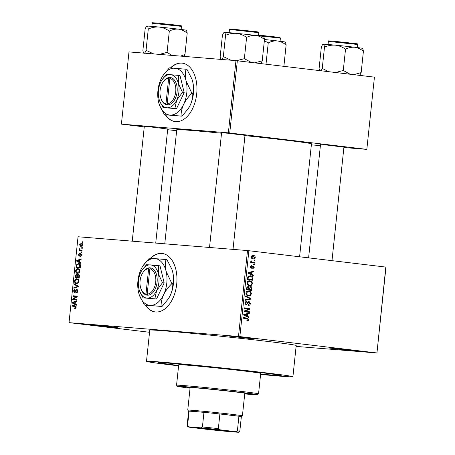 <?xml version="1.0" encoding="UTF-8"?>
<svg xmlns="http://www.w3.org/2000/svg" width="455" height="455" viewBox="0 0 455 455"><rect width="100%" height="100%" fill="white"/><g stroke="black" fill="none" stroke-linecap="round" stroke-linejoin="round"><path stroke-width="0.68" d="M111.691 326.844L117.316 327.646L109.2 327.037L88.037 324.569L111.691 326.844M252.309 338.304L257.934 339.1L249.823 338.497L228.655 336.023L252.309 338.304M352.312 350.248L357.937 351.05L349.821 350.441L328.658 347.973L352.312 350.248M139.503 295.477L144.44 305.026L145.344 305.134A29.444 18.081 -83.2 0 0 155.189 311.931A29.444 18.081 -83.2 0 0 176.705 284.165A29.444 18.081 -83.2 0 0 162.173 253.458A29.444 18.081 -83.2 0 0 150.497 258.218M162.327 253.475A29.444 18.081 -83.2 0 0 150.827 258.235M144.292 126.564L150.565 126.922L167.719 129.027M221.574 132.86L227.847 133.218L245 135.323M320.496 144.679L326.77 145.037L343.923 147.141M178.616 365.57A61.834 1.126 6 0 1 158.221 362.561A61.834 1.126 6 0 1 193.301 365.246A61.834 1.126 6 0 1 257.564 372.127A61.834 1.126 6 0 1 281.19 375.489A61.834 1.126 6 0 1 260.613 374.186M260.584 374.459A73.613 1.342 -174 0 0 292.912 376.74A73.613 1.342 -174 0 0 264.776 372.719A73.613 1.342 -174 0 0 187.67 364.466A73.613 1.342 -174 0 0 146.493 361.35A73.613 1.342 -174 0 0 174.635 365.371A73.613 1.342 -174 0 0 178.588 365.843M292.912 376.74L296.199 345.51A73.613 1.342 -174 0 0 268.058 341.483A73.613 1.342 -174 0 0 190.952 333.236A73.613 1.342 -174 0 0 149.775 330.12L146.493 361.35M299.6 256.762L311.47 143.843A67.727 1.234 -174 0 0 285.581 140.14A67.727 1.234 -174 0 0 244.972 135.613M221.534 133.218A67.727 1.234 -174 0 0 176.762 129.681L164.767 243.817M159.506 105.162L164.443 114.711L165.347 114.819A29.444 18.081 -83.2 0 0 175.192 121.616A29.444 18.081 -83.2 0 0 196.708 93.849A29.444 18.081 -83.2 0 0 182.176 63.143A29.444 18.081 -83.2 0 0 170.5 67.903M182.33 63.16A29.444 18.081 -83.2 0 0 170.83 67.92M81.758 247.611L82.361 247.662L82.292 248.282L81.69 248.237L81.758 247.611L82.355 247.685M80.427 250.011L82.099 250.148L82.031 250.768L78.971 250.517L79.039 249.897L79.528 249.937L79.062 249.152L79.289 248.578L79.898 249.852L80.512 250.017L79.898 249.852M81.308 251.871L81.911 251.922L81.843 252.542L81.246 252.491L81.308 251.871L81.906 251.945M79.193 256.262L78.47 254.794L79.494 253.424L78.908 254.806L79.198 255.636L80.808 253.441L81.638 255.022L80.495 256.461L81.206 254.948L80.819 254.072L80.524 254.208L79.164 256.262M79.574 262.074L80.774 262.717L80.706 263.365L76.702 261.136L76.77 260.482L81.183 258.844L81.115 259.492L79.801 259.93L79.574 262.074M77.589 273.404C76.377 273.444 75.729 272.579 75.627 270.822C76.082 269.144 76.884 268.404 78.038 268.609L79.483 269.349L79.944 271.18L79.096 272.909L77.464 273.387M76.514 283.607C75.308 283.647 74.654 282.782 74.552 281.025C75.007 279.347 75.814 278.608 76.969 278.813L78.414 279.552L78.869 281.383L78.021 283.112L76.389 283.59M75.115 305.783L76.15 307.279L75.746 308.228L74.694 308.513L74.705 307.887L75.661 307.21L75.411 306.516L71.97 306.147L72.032 305.521L75.018 305.771M76.116 306.596L74.859 306.38M248.885 250.699L239.859 336.586L69.023 322.64L78.05 236.754L247.514 250.563L385.976 267.102L376.95 352.989L385.812 267.057M238.488 336.444L247.514 250.563M75.172 303.957L76.372 304.594L76.303 305.242L72.299 303.013L72.368 302.359L76.781 300.721L76.713 301.369L75.399 301.807L75.172 303.957M76.906 299.504L73.556 299.117L76.923 299.39L76.855 300.01L72.652 299.669L72.72 299.003L76.366 296.66L72.993 296.387L73.062 295.761L77.265 296.108L77.196 296.774L73.556 299.117L72.72 299.003M74.484 292.747L73.517 290.887L74.973 289.118L74.961 289.744L74.011 290.904L74.563 292.127L75.012 291.968L75.729 289.954L76.827 289.09L77.845 291.126L76.207 293.065L76.218 292.44L77.361 291.029L76.77 289.71L74.438 292.741M74.54 292.127L75.399 292.229L74.54 292.127M74.313 283.846L78.311 286.138L78.249 286.747L73.852 288.243L73.92 287.6L77.788 286.44L74.245 284.494L74.313 283.846M78.323 274.177L79.363 276.174L79.159 278.096L74.956 277.755L75.155 275.821L76.394 274.2L77.202 274.945L78.323 274.177M78.789 263.576L78.544 263.547C79.756 263.485 80.381 264.327 80.421 266.073L80.234 267.893L76.025 267.551L76.389 264.833L78.681 263.564M81.417 243.209L81.252 243.186C82.145 243.141 82.622 243.761 82.685 245.052L80.922 246.65L79.517 244.79L81.348 243.197M82.372 241.759L82.975 241.804L82.907 242.43L82.309 242.379L82.372 241.759L82.969 241.827M296.103 346.403L376.95 352.989M254.146 259.953L254.914 260.044L254.845 260.669L254.078 260.573L254.146 259.953M252.622 262.29L254.652 262.529L254.584 263.149L250.671 262.683L250.733 262.063L251.359 262.137L250.745 261.312L251.018 260.749L251.558 260.994L251.831 262.074L252.622 262.29L250.728 262.131M253.697 264.213L254.464 264.304L254.402 264.924L253.628 264.833L253.697 264.213M252.991 265.748L254.208 267.415L252.792 268.774L252.787 268.149L253.657 267.301L253.134 266.391L251.12 268.49L250.153 266.954L251.422 265.646L251.427 266.277L250.711 267L251.103 267.858L253.037 265.754M251.78 274.371L253.333 275.099L253.264 275.753L248.077 273.216L248.146 272.568L253.736 271.226L253.668 271.874L252.002 272.221L251.78 274.371L250.165 274.24M252.514 283.567L251.478 285.251L249.567 285.643C248.026 285.592 247.167 284.682 246.985 282.902C247.52 281.241 248.527 280.559 250.005 280.843L251.877 281.69L252.514 283.567L251.877 283.516M251.439 293.771L250.409 295.454L248.498 295.847C246.957 295.796 246.092 294.885 245.916 293.105C246.445 291.445 247.452 290.762 248.936 291.046L250.802 291.894L251.439 293.771L250.807 293.72M248.72 319.666L248.237 320.593L246.9 320.809L246.894 320.178L248.089 319.564L247.753 318.847L243.345 318.227L243.408 317.607L247.065 318.045L248.72 319.666L248.083 319.615M239.859 336.586L376.78 352.943M247.378 316.248L248.93 316.976L248.862 317.63L243.675 315.099L243.743 314.445L249.334 313.103L249.266 313.757L247.605 314.098L247.378 316.248L245.768 316.117M245.165 311.26L249.476 311.772L249.408 312.392L244.028 311.749L244.096 311.089L248.686 308.985L244.369 308.467L244.437 307.847L249.823 308.49L249.749 309.155L245.165 311.26L244.085 311.169M248.999 302.012L246.166 304.907L244.881 302.967L246.684 301.29L246.69 301.915L245.512 303.024L246.252 304.293L246.82 304.162L247.674 302.183L249.056 301.392L250.415 303.513C250.159 304.844 249.482 305.459 248.379 305.356L248.373 304.725L249.789 303.383L248.999 302.012L247.838 301.921L248.93 302.006M245.689 295.926L250.87 298.52L250.807 299.128L245.228 300.328L245.296 299.686L250.204 298.787L245.62 296.58L245.689 295.926M250.404 286.462L250.534 286.474C251.547 286.61 252.007 287.304 251.916 288.555L251.712 290.478L246.331 289.835L246.53 287.907L248.066 286.36L249.124 287.168L250.455 286.468M250.102 275.747L250.5 275.781C252.053 275.798 252.878 276.691 252.98 278.454L252.787 280.274L247.401 279.632L247.787 276.924L250.273 275.758M253.117 255.437L253.372 255.46C254.504 255.477 255.136 256.131 255.255 257.439C254.874 258.662 254.14 259.162 253.048 258.923C251.933 258.901 251.319 258.241 251.2 256.956C251.575 255.738 252.298 255.244 253.372 255.46L253.225 255.448M69.023 322.64L149.547 332.281M374.425 77.168L366.832 149.388L374.425 77.168M311.362 144.872L320.4 145.606M343.883 147.522L366.832 149.388M235.963 60.629L128.993 51.91L121.405 124.135L228.37 132.849L235.963 60.629L374.255 77.122M237.334 60.765L229.741 132.991L366.662 149.348M121.405 124.135L144.258 126.888M167.65 129.681L176.654 130.756M229.741 132.991L228.37 132.849M165.637 114.848A29.444 18.081 -83.2 0 0 175.346 121.633M145.634 305.163A29.444 18.081 -83.2 0 0 155.343 311.948M246.894 320.485L248.237 320.593M243.402 317.698L246.149 318.563M247.247 316.839L248.93 316.976M247.292 313.592L249.266 313.757M245.791 313.95L247.605 314.098M245.262 315.196L246.769 315.963L246.951 314.234L244.272 314.792L245.262 315.196L243.675 315.07M245.188 315.838L246.769 315.963M243.709 314.746L244.272 314.792M245.205 314.092L246.951 314.234M244.085 311.22L249.476 311.772M247.071 311.578L247.014 312.107M244.426 307.938L249.823 308.49M247.418 308.297L247.361 308.826M248.527 309.059L249.749 309.155M249.778 303.462L250.415 303.513M245.325 301.807L246.69 301.915M244.881 302.967L245.512 303.024M245.086 304.196L246.252 304.293M249.346 298.4L250.87 298.52M249.039 298.986L250.807 299.128M248.106 295.187L250.409 295.454M248.003 295.255L247.361 295.551M247.583 291.132L248.322 291.621M249.442 291.78L250.802 291.894M245.916 293.128L246.547 293.179C246.695 294.544 247.372 295.227 248.572 295.227L246.314 295.045M246.621 295.067L248.572 295.227C249.67 295.443 250.415 294.931 250.807 293.697C250.665 292.366 250.011 291.689 248.851 291.666L246.32 291.456M246.582 291.7L247.605 291.78L246.547 293.179M248.851 291.666L247.605 291.78M249.38 289.636L249.317 290.193M248.453 287.111L249.124 287.168M248.76 288.282L249.391 288.333L249.26 289.556L246.86 289.363L251.149 289.784L251.291 287.816L250.46 287.094L249.221 286.997L250.455 287.094M246.394 289.238L248.635 289.482L248.771 287.657L248.089 286.991L246.855 286.889L248.009 286.986M246.388 289.3L248.635 289.482M248.089 286.991L247.139 288.208L247.025 289.289M249.26 289.556L251.149 289.784M250.472 287.099L249.391 288.333M249.175 284.984L251.478 285.251M249.078 285.052L248.43 285.348M248.657 280.928L249.391 281.418M250.512 281.577L251.877 281.69M246.985 282.925L247.617 282.976C247.765 284.341 248.441 285.023 249.641 285.023L247.389 284.841M247.691 284.864L249.641 285.023C250.739 285.239 251.484 284.728 251.882 283.493C251.74 282.163 251.086 281.486 249.926 281.463L247.389 281.253M247.651 281.497L248.68 281.577L247.617 282.976M249.926 281.463L248.68 281.577M252.343 278.403L252.98 278.454M250.449 279.433L250.392 279.99M249.147 275.838L250 276.361M247.457 279.103L252.224 279.58L252.337 278.46L251.717 276.805L247.833 276.185M247.463 279.034L252.224 279.58M247.583 277.937L248.214 277.988L248.094 279.086M247.736 277.061L248.413 277.112L248.214 277.988M250.432 276.401L248.413 277.112M251.649 274.962L253.333 275.099M251.695 271.715L253.668 271.874M250.193 272.073L252.002 272.221M249.664 273.318L251.171 274.086L251.353 272.357L248.675 272.915L249.664 273.318L248.077 273.188M249.59 273.955L251.171 274.086M248.112 272.863L248.675 272.915M249.607 272.215L251.353 272.357M253.645 267.364L254.208 267.415M252.047 266.306L253.134 266.391M251.979 266.448L252.764 266.511M250.386 266.192L251.427 266.277M250.153 266.954L250.711 267M250.233 267.785L251.103 267.858M253.691 264.241L254.464 264.304M250.728 262.154L254.652 262.529M252.246 262.336L252.189 262.865M250.733 262.086L251.359 262.137M250.876 260.937L251.558 260.994M250.739 261.375L251.439 261.432M251.188 262.023L251.831 262.074M254.14 259.981L254.914 260.044M254.698 257.394L255.255 257.439M252.4 258.247L251.951 258.577M252.098 255.619L252.536 256.017M251.2 256.99L253.242 258.315L251.524 258.178L253.111 258.303L254.698 257.354L253.344 256.085L251.655 255.949M253.344 256.085L251.757 257.035M75.911 308.035L74.705 307.887M76.15 307.267L75.661 307.21M75.058 306.403L75.109 305.891L72.032 305.521M75.109 305.891L75.598 305.931M73.835 303.195L72.299 303.013M73.414 302.484L72.368 302.359M73.539 303.024L74.705 303.707L74.887 301.978L72.777 302.677L73.539 303.024M75.194 303.764L74.705 303.707M75.376 302.035L74.887 301.978M75.74 299.919L75.797 299.384M77.196 296.757L76.366 296.66M76.082 296.637L76.139 296.131L73.062 295.761M76.139 296.131L77.253 296.222M77.31 292.571L76.218 292.44M77.85 291.086L77.361 291.029M77.72 289.824L76.77 289.71M74.006 290.944L73.517 290.887M75.513 292.025L75.012 291.968M76.241 290.011L75.729 289.954M75.268 287.765L73.92 287.6M78.277 286.496L77.788 286.44M75.763 284.676L74.245 284.494M78.869 281.406L78.379 281.349C78.294 280.03 77.799 279.393 76.889 279.433L75.911 279.615L75.047 281.065L74.552 281.025M75.047 281.065C75.132 282.413 75.644 283.05 76.588 282.987L78.379 281.349M76.468 282.976L77.97 283.152L76.468 282.976M78.044 278.005L78.095 277.482M75.649 275.884L75.155 275.821M77.737 275.008L76.394 274.826L75.507 277.169L76.764 277.271L76.918 275.451L76.394 274.826M75.507 277.169L79.21 277.59M79.215 277.567L76.764 277.271M77.475 275.52L76.918 275.451M77.259 277.311L78.732 277.436L78.886 275.468L78.266 274.803L77.384 276.088L77.259 277.311L79.215 277.55M79.221 277.493L78.732 277.436M79.284 274.922L78.266 274.803M79.392 275.531L78.886 275.468M79.363 276.174L78.869 276.117M76.116 270.884L75.627 270.822M76.116 270.861C76.207 272.209 76.719 272.846 77.657 272.784L79.449 271.146C79.369 269.826 78.869 269.189 77.964 269.229L76.98 269.411L76.116 270.861M77.543 272.772L79.045 272.949L77.543 272.772M79.938 271.203L79.449 271.146M79.113 267.802L79.17 267.278M76.918 264.895L76.389 264.833M80.268 264.594L78.47 264.167L76.872 264.992L76.582 266.966L80.285 267.386M76.582 266.966L79.807 267.233L79.471 264.503M80.296 267.29L79.807 267.233M80.131 264.366L78.47 264.167M80.41 266.169L79.921 266.112M78.232 261.318L76.702 261.136M77.816 260.607L76.77 260.482M77.941 261.147L79.107 261.83L79.289 260.101L77.174 260.795L77.941 261.147M79.597 261.887L79.107 261.83M79.779 260.158L79.289 260.101M81.36 255.938L80.507 255.835M81.644 254.999L81.206 254.948M81.587 254.163L80.819 254.072M78.903 254.845L78.47 254.794M79.955 255.727L79.198 255.636M80.04 255.528L79.471 255.46M82.082 250.261L79.039 249.897M82.088 250.244L79.528 249.937M79.608 249.221L79.062 249.152M82.691 245.052L81.218 243.812L79.517 244.79M79.955 244.841L80.984 246.03L82.253 244.995M80.91 246.018L82.224 246.178L80.91 246.018M255.158 371.934L251.217 371.553L255.158 371.934M244.756 393.626A30.428 0.552 -174 0 0 247.708 393.694A30.428 0.552 -174 0 0 236.077 392.034A30.428 0.552 -174 0 0 204.21 388.621A30.428 0.552 -174 0 0 187.187 387.336A30.428 0.552 -174 0 0 190.088 387.882M244.722 393.922A40.245 0.734 -174 0 0 257.462 394.735A40.245 0.734 -174 0 0 242.088 392.523A40.245 0.734 -174 0 0 199.608 387.984A40.245 0.734 -174 0 0 177.433 386.323A40.245 0.734 -174 0 0 190.059 388.178M177.433 386.323L176.557 385.243A41.223 0.751 6 0 1 176.551 385.231A41.223 0.751 6 0 1 199.614 386.977A41.223 0.751 6 0 1 242.788 391.596A41.223 0.751 6 0 1 258.548 393.848A41.223 0.751 6 0 1 258.537 393.859L257.462 394.735M258.548 393.848L260.704 373.356A41.223 0.751 -174 0 0 244.944 371.104A41.223 0.751 -174 0 0 201.764 366.48A41.223 0.751 -174 0 0 178.707 364.734L176.551 385.231M260.624 374.118A58.888 1.075 -174 0 0 278.272 375.199A58.888 1.075 -174 0 0 255.761 371.98A58.888 1.075 -174 0 0 194.08 365.382A58.888 1.075 -174 0 0 161.138 362.891A58.888 1.075 -174 0 0 178.627 365.496M186.34 30.479L186.123 30.212A19.753 0.358 -174 0 0 178.576 29.143A19.753 0.358 6 0 0 159.119 27.044A19.753 0.358 -174 0 0 150.997 26.305A19.753 0.358 -174 0 0 147.022 26.06C147.568 26.162 147.983 27.163 148.285 29.057C151.754 27.476 155.365 26.805 159.119 27.044C162.799 27.522 166.2 28.875 169.317 31.111C172.32 29.541 175.408 28.887 178.576 29.143C181.721 29.643 184.594 31.008 187.193 33.249C186.903 31.361 186.482 30.36 185.936 30.252M171.91 55.408L167.082 52.359L159.415 54.39M167.082 52.359L169.317 31.111M153.676 53.923L146.049 50.306L148.285 29.057M146.049 50.306C145.355 52.223 144.724 53.246 144.15 53.389C143.609 53.286 143.188 52.285 142.893 50.391L145.128 29.143C145.816 27.226 146.447 26.202 147.022 26.06A19.753 0.358 -174 0 0 146.834 26.083L147.022 26.06M184.133 56.403L184.957 54.498L187.193 33.249M184.957 54.498L180.607 56.119M228.035 431.312A18.746 0.341 6 0 1 207.099 429.224A18.746 0.341 6 0 1 194.706 427.592A18.746 0.341 6 0 1 198.653 427.802A18.746 0.341 6 0 1 219.27 429.85A18.746 0.341 6 0 1 231.987 431.511A18.746 0.341 6 0 1 228.035 431.312M204.511 428.326A18.16 0.33 -174 0 0 222.239 430.185M193.551 410.393A27.482 0.5 6 0 1 224.008 413.424A27.482 0.5 6 0 1 242.418 415.836A27.482 0.5 6 0 1 242.413 415.847L241.343 416.712A26.504 0.483 -174 0 0 241.343 416.712A26.504 0.483 -174 0 0 238.92 416.251A26.504 0.483 -174 0 0 219.89 413.976A26.504 0.483 -174 0 0 203.959 412.338A26.504 0.483 -174 0 0 194.217 411.457A26.504 0.483 -174 0 0 189.092 411.127A26.504 0.483 -174 0 0 188.632 411.166L187.761 410.103A27.482 0.5 6 0 1 187.756 410.091A27.482 0.5 6 0 1 193.551 410.393M200.894 427.837L202.418 426.978L203.959 412.338L189.092 411.127L187.551 425.766L188.87 426.858A25.52 0.466 -174 0 0 187.966 426.898A25.52 0.466 -174 0 0 191.231 427.461L206.615 429.298A25.52 0.466 -174 0 0 225.794 431.272L237.817 432.25A25.52 0.466 -174 0 0 238.716 432.233A25.52 0.466 -174 0 0 235.457 431.647L220.072 429.81A25.52 0.466 -174 0 0 200.894 427.837L188.87 426.858M235.457 431.647L237.385 430.891L238.92 416.251L219.89 413.976L218.355 428.616L220.072 429.81M202.418 426.978A26.504 0.483 6 0 1 218.355 428.616M187.966 426.898L187.096 425.817A26.504 0.483 6 0 1 187.09 425.806A26.504 0.483 6 0 1 187.551 425.766M237.385 430.891A26.504 0.483 6 0 1 239.802 431.351A26.504 0.483 6 0 1 239.796 431.357L238.716 432.233M230.958 60.219L223.331 56.608C222.637 58.519 222.006 59.542 221.431 59.685C220.891 59.582 220.47 58.581 220.174 56.687L222.404 35.439C223.098 33.528 223.729 32.498 224.304 32.356C224.844 32.459 225.265 33.46 225.561 35.353C229.036 33.778 232.647 33.107 236.401 33.346C240.081 33.818 243.482 35.177 246.599 37.407C249.602 35.837 252.69 35.183 255.852 35.439C259.003 35.939 261.875 37.304 264.474 39.545C264.184 37.657 263.763 36.656 263.212 36.548M260.84 63.575L262.239 60.794L264.474 39.545M262.239 60.794L254.743 62.847M251.24 62.432L244.363 58.661L246.599 37.407M244.363 58.661L236.611 60.691M223.331 56.608L225.561 35.353M223.962 32.51L224.304 32.356A19.753 0.358 -174 0 0 224.116 32.379L223.962 32.51M263.621 36.775L263.405 36.508A19.753 0.358 -174 0 0 255.852 35.439A19.753 0.358 -174 0 0 236.401 33.346A19.753 0.358 -174 0 0 224.304 32.356M266.004 64.178L268.24 42.929C271.243 41.359 274.331 40.7 277.499 40.956C280.644 41.456 283.522 42.827 286.115 45.062C285.825 43.179 285.404 42.178 284.858 42.065M264.355 40.683L268.24 42.929M283.88 66.316L286.115 45.062M285.262 42.298L285.046 42.031A19.753 0.358 -174 0 0 277.499 40.956A19.753 0.358 6 0 0 264.469 39.511M328.641 71.674L322.254 68.421L321.167 70.781M359.763 75.394L361.162 72.612L363.397 51.364C363.107 49.476 362.686 48.475 362.14 48.367M361.162 72.612L353.671 74.665M350.162 74.245L343.286 70.474L345.521 49.225C348.524 47.656 351.613 47.002 354.781 47.257C357.926 47.758 360.798 49.123 363.397 51.364M343.286 70.474L335.597 72.504M322.254 68.421L324.489 47.172C327.958 45.591 331.57 44.92 335.324 45.159C339.003 45.636 342.405 46.99 345.521 49.225M319.603 70.599L319.097 68.506L321.332 47.257C322.021 45.341 322.652 44.317 323.226 44.175C323.772 44.277 324.188 45.278 324.489 47.172M322.885 44.323L323.226 44.175A19.753 0.358 -174 0 0 323.039 44.198L322.885 44.323M362.544 48.594L362.328 48.327A19.753 0.358 -174 0 0 354.781 47.257A19.753 0.358 -174 0 0 335.324 45.159A19.753 0.358 -174 0 0 323.226 44.175M148.637 268.712L145.981 294.01L146.641 295.113L147.847 295.181A13.741 8.435 -83.2 0 0 157.094 282.185A13.741 8.435 -83.2 0 0 150.713 267.921L149.513 267.79L148.637 268.712A12.757 7.837 -83.2 0 0 142.807 272.727A12.757 7.837 -83.2 0 0 140.908 288.646A12.757 7.837 -83.2 0 0 145.981 294.01M149.513 267.824A13.741 8.435 -83.2 0 0 143.188 272.147L142.807 272.727M140.908 288.646L141.135 289.295A13.741 8.435 -83.2 0 0 146.646 295.079M154.859 298.816L156.656 290.517L162.498 282.703L164.17 282.902L160.012 265.834L146.55 264.668L142.011 270.145A16.687 10.243 -83.2 0 0 140.703 272.482A16.687 10.243 -83.2 0 0 138.963 289.079A16.687 10.243 -83.2 0 0 139.52 290.967A16.687 10.243 -83.2 0 0 146.937 298.093L156.526 299.015L164.17 282.902M162.498 282.703L158.397 273.927L158.346 265.629M139.566 291.086L143.058 297.854L156.526 299.015M143.058 297.854L146.937 298.093A16.687 10.243 -83.2 0 0 156.656 290.517A16.687 10.243 -83.2 0 0 158.397 273.927A16.687 10.243 -83.2 0 0 150.423 264.907A16.687 10.243 -83.2 0 0 142.011 270.145M138.65 292.633A23.558 14.463 -83.2 0 0 139.44 295.306A23.558 14.463 -83.2 0 0 149.911 305.368A23.558 14.463 -83.2 0 0 163.629 294.669A23.558 14.463 -83.2 0 0 166.092 271.248A23.558 14.463 -83.2 0 0 154.831 258.52A23.558 14.463 -83.2 0 0 142.955 265.908A23.558 14.463 -83.2 0 0 141.113 269.212A23.558 14.463 -83.2 0 0 138.65 292.633M144.44 305.026L161.093 306.386C160.985 302.632 161.832 298.725 163.629 294.669C165.637 290.688 168.384 287.014 171.882 283.641L172.786 283.749C172.889 287.503 172.041 291.405 170.244 295.46L168.259 298.986L161.997 306.494L145.344 305.134M161.093 306.386L161.997 306.494M171.882 283.641L166.092 271.248C165.171 267.028 165.148 263.126 166.018 259.538L166.917 259.646L171.865 269.229L172.707 272.039C173.628 276.259 173.656 280.161 172.786 283.749M166.018 259.538L149.365 258.184L142.955 265.908M171.888 269.286A23.558 14.463 96.8 0 1 171.916 269.371A23.558 14.463 96.8 0 1 172.707 272.039A23.558 14.463 -83.2 0 1 170.244 295.46A23.558 14.463 -83.2 0 1 168.401 298.764L168.259 298.986M147.847 295.181L147.181 294.106L149.843 268.808L150.713 267.921M147.181 294.106A12.757 7.837 -83.2 0 0 155.724 282.043A12.757 7.837 -83.2 0 0 149.843 268.808M150.702 267.932L149.513 267.79M168.64 78.397L165.984 103.694L166.644 104.798L167.85 104.86A13.741 8.435 -83.2 0 0 177.097 91.87A13.741 8.435 -83.2 0 0 170.716 77.606L169.516 77.475L168.64 78.397A12.757 7.837 -83.2 0 0 162.81 82.412A12.757 7.837 -83.2 0 0 160.911 98.331A12.757 7.837 -83.2 0 0 165.984 103.694M169.516 77.509A13.741 8.435 -83.2 0 0 163.191 81.832L162.81 82.412M160.911 98.331L161.138 98.98A13.741 8.435 -83.2 0 0 166.649 104.764M174.862 108.5L176.659 100.202L182.5 92.388L184.173 92.587L180.015 75.513L166.553 74.353L162.014 79.83A16.687 10.243 -83.2 0 0 160.706 82.167A16.687 10.243 -83.2 0 0 158.966 98.758A16.687 10.243 -83.2 0 0 159.523 100.652A16.687 10.243 -83.2 0 0 166.939 107.778L176.529 108.7L184.173 92.587M182.5 92.388L178.4 83.612L178.349 75.314M159.569 100.771L163.061 107.539L176.529 108.7M163.061 107.539L166.939 107.778A16.687 10.243 -83.2 0 0 176.659 100.202A16.687 10.243 -83.2 0 0 178.4 83.612A16.687 10.243 -83.2 0 0 170.426 74.592A16.687 10.243 -83.2 0 0 162.014 79.83M158.653 102.318A23.558 14.463 -83.2 0 0 159.443 104.991A23.558 14.463 -83.2 0 0 169.914 115.052A23.558 14.463 -83.2 0 0 183.632 104.354A23.558 14.463 -83.2 0 0 186.095 80.933A23.558 14.463 -83.2 0 0 174.834 68.204A23.558 14.463 -83.2 0 0 162.958 75.593A23.558 14.463 -83.2 0 0 161.115 78.897A23.558 14.463 -83.2 0 0 158.653 102.318M164.443 114.711L181.096 116.07C180.988 112.317 181.835 108.409 183.632 104.354C185.64 100.373 188.387 96.699 191.885 93.326L192.789 93.434C192.892 97.188 192.05 101.09 190.247 105.145L188.262 108.671L182 116.179L165.347 114.819M181.096 116.07L182 116.179M191.885 93.326L186.095 80.933C185.174 76.713 185.151 72.811 186.021 69.223L186.92 69.331L191.868 78.914L192.71 81.724C193.631 85.944 193.659 89.845 192.789 93.434M186.021 69.223L169.368 67.863L162.958 75.593M191.891 78.971A23.558 14.463 96.8 0 1 191.919 79.056A23.558 14.463 96.8 0 1 192.71 81.724A23.558 14.463 -83.2 0 1 190.247 105.145A23.558 14.463 -83.2 0 1 188.404 108.449L188.262 108.671M167.85 104.86L167.184 103.791L169.846 78.493L170.716 77.606L169.516 77.475M167.184 103.791A12.757 7.837 -83.2 0 0 175.727 91.728A12.757 7.837 -83.2 0 0 169.846 78.493M244.659 317.846L247.065 318.045M243.766 314.439L245.416 314.576M247.23 303.388L247.821 303.439M251.285 288.504L251.916 288.555M246.508 288.157L247.139 288.208M248.163 272.562L249.818 272.693M251.74 267.034L252.485 267.096M75.849 291.063L75.399 291.012M78.203 286.764L77.1 286.633M78.3 286.252L77.151 286.115M77.378 276.168L76.889 276.105M76.696 265.868L76.207 265.805M80.285 254.828L79.722 254.76M152.186 23.296C153.944 22.505 149.706 22.71 155.798 22.926L179.242 25.423C182.7 26.151 180.504 25.309 181.471 26.373L152.186 23.296L151.862 26.379M155.815 22.926L179.452 25.685M232.568 29.757L229.468 29.592C231.225 28.802 226.988 29.006 233.079 29.222L256.506 31.719C259.942 32.282 257.979 31.918 258.753 32.675L232.568 29.757M233.091 29.222L256.734 31.986M278.38 37.503L258.497 35.081L278.164 37.242L280.058 37.589L280.394 38.192L258.44 35.649M332.002 41.041L355.429 43.538C358.864 44.101 356.902 43.737 357.675 44.488L328.391 41.411C330.148 40.62 325.911 40.825 332.002 41.041L355.656 43.799M278.272 375.199L278.306 374.857M161.138 362.891L161.172 362.544M181.471 26.373L181.147 29.456M132.246 241.167L144.309 126.382M155.729 243.084L167.741 128.845M221.591 132.684L209.527 247.463M245.017 135.146L233.011 249.38M331.996 260.63L343.946 146.959M308.604 257.837L320.513 144.497M242.418 415.836L244.801 393.154M187.756 410.091L190.139 387.404M188.632 411.166L187.09 425.806M241.343 416.712L239.802 431.351M229.468 29.592L229.144 32.675M258.753 32.675L258.429 35.752M280.394 38.192L280.07 41.274M328.391 41.411L328.066 44.493M357.675 44.488L357.351 47.57"/></g></svg>
